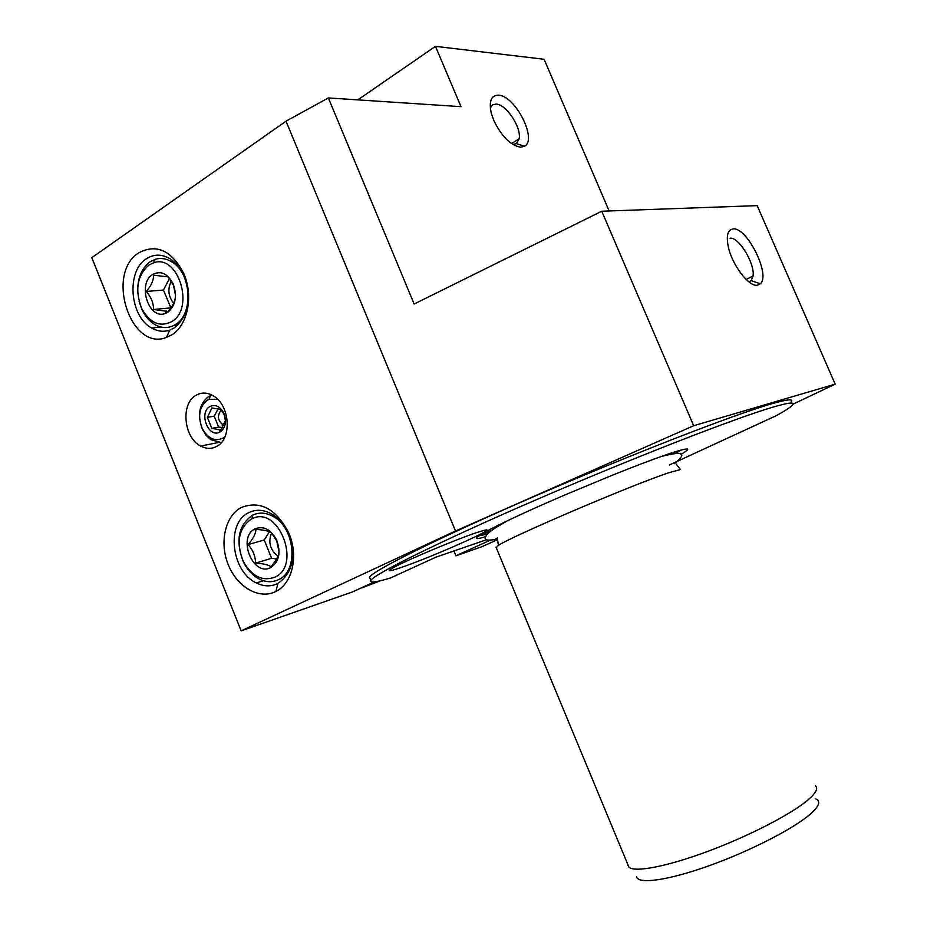 <?xml version="1.0" encoding="UTF-8"?>
<svg xmlns="http://www.w3.org/2000/svg" width="927" height="927" viewBox="0 0 927 927"><rect width="100%" height="100%" fill="white"/><g stroke="black" fill="none" stroke-linecap="round" stroke-linejoin="round"><path stroke-width="1.39" d="M730.024 238.216C738.715 236.721 754.926 263.338 753.095 275.933L751.252 280.696L748.854 281.831M732.979 228.923C746.884 226.709 770.928 274.925 760.349 283.743L757.463 285.192C748.993 287.219 731.948 264.867 728.251 246.582C726.131 235.655 727.707 229.769 732.979 228.923M241.147 630.858L91.819 257.66L286.026 121.17L328.355 97.938L414.149 304.01L601.762 211.229L757.185 205.632L835.181 384.137L693.674 425.736L455.505 530.997L241.147 630.858L352.399 591.971L374.288 581.913M601.762 211.229L693.674 425.736M669.375 464.972L776.606 415.528C785.436 410.615 790.766 407.092 792.573 404.972C795.25 401.762 788.425 402.573 772.087 407.405C733.987 418.656 632.284 458.205 536.548 499.63C440.696 541.055 374.381 573.964 370.835 580.395C369.282 583.153 375.817 582.353 390.441 578.008L436.049 557.115L486.571 539.711M793.06 404.16L835.181 384.137M328.355 97.938L460.997 106.663L435.458 46.35L544.091 59.27L609.132 210.962M497.579 539.618L482.121 546.629L455.945 555.783L453.94 550.951M435.458 46.35L357.787 99.873M286.026 121.17L455.505 530.997M138.76 252.851C156.536 243.5 171.518 250.348 183.697 273.407L184.206 274.612C193.558 296.675 187.416 325.597 171.785 334.856L166.501 337.405C130.765 351.924 105.133 273.511 138.76 252.851M241.31 507.486C260.151 500.325 275.898 508.668 288.552 532.492L289.178 533.998C298.645 556.362 292.179 583.639 275.979 591.391L275.249 591.75C258.807 599.723 236.976 586.826 228.216 564.601C219.224 542.492 225.145 515.887 241.31 507.486M216.709 446.385C211.576 449.12 206.234 449.016 200.672 446.061C183.592 437.671 180.441 403.442 196.107 395.238C201.379 392.248 206.93 392.353 212.77 395.539C229.873 404.242 232.457 438.784 216.709 446.385M520.568 147.219C510.499 145.365 501.553 136.385 493.72 120.29L491.298 113.233C488.749 101.333 491.113 95.307 498.413 95.168C515.064 95.33 537.695 139.618 524.543 146.223L520.568 147.219M490.325 107.938L492.538 104.913L496.084 104.067C506.154 104.102 521.658 127.567 519.143 138.795L516.339 143.639L512.666 144.369M370.209 578.842L369.537 577.208C373.002 570.615 439.236 537.533 535.053 496.061C630.766 454.612 732.492 415.18 770.65 404.102C787.023 399.34 793.883 398.598 791.229 401.889M476.942 532.515L483.952 530.395C502.874 525.516 431.669 557.266 400.487 567.73C388.065 571.936 385.933 571.774 394.091 567.254C408.065 559.572 457.312 538.923 476.942 532.515M485.609 536.652C457.498 545.25 495.458 524.647 565.319 494.775L612.851 475.006C639.92 464.16 660.348 456.524 674.149 452.109C689.537 447.347 691.809 448.089 680.974 454.346M490.232 540.186L455.945 555.783M674.763 451.924L673.431 453.627M491.345 530.65L487.428 530.742M496.246 547.695L498.39 545.412L497.335 537.892C493.929 540.059 494.033 540.754 497.625 539.977M676.177 464.079L680.441 469.514L668.865 472.724C633.164 484.415 511.762 536.235 498.39 545.412M815.412 785.853C818.356 788.413 815.945 793.048 808.205 799.769C791.867 813.836 749.549 835.783 708.448 851.125C667.313 866.525 634.566 872.747 628.923 867.162L627.846 864.567M815.204 798.703C821.032 800.824 819.503 805.876 810.615 813.86C794.196 828.402 750.198 851.056 709.143 865.725C668.008 880.476 637.869 884.555 636.571 876.71M146.315 258.83C153.824 253.986 161.715 253.952 169.977 258.726C176.014 262.538 180.765 268.366 184.23 276.211C191.819 298.795 188.471 316.049 174.183 327.973L169.722 330.139C163.685 332.144 157.66 331.426 151.646 327.996C129.722 316.57 126.072 271.205 146.315 258.83M139.131 301.588L142.005 309.664C145.215 316.385 149.502 321.356 154.855 324.577C161.935 328.529 168.772 328.529 175.377 324.554C193.917 314.276 191.483 272.584 171.53 261.715C166.072 258.471 160.614 257.683 155.157 259.34L150.081 261.82C142.376 267.532 138.239 276.513 137.683 288.749M148.841 265.099C137.184 275.574 134.751 289.966 141.564 308.262C149.71 323.002 159.734 327.474 171.646 321.669C195.319 308.471 178.169 253.222 153.418 262.874L148.841 265.099M152.631 274.508C160.765 270.336 167.602 273.453 173.152 283.847C177.393 296.13 175.62 305.586 167.833 312.214L165.238 313.477C148.76 320.151 137.022 283.801 152.631 274.508M168.1 311.449C173.094 305.806 175.562 300.371 175.493 295.145L173.465 285.238L168.135 276.906L153.488 275.168C153.627 280.441 151.217 285.864 146.257 291.46C151.228 297.243 153.65 303.256 153.511 309.502L168.1 311.449M146.257 291.46L163.442 290.058L169.456 278.575M173.662 303.233C168.227 296.269 167.451 288.934 171.31 281.24M170.904 307.903L163.442 290.058M153.511 309.502L170.626 307.88M248.645 512.724C255.62 509.236 263.025 509.502 270.846 513.535C278.401 517.753 284.276 524.52 288.471 533.825C296.281 556.478 292.747 573.025 277.88 583.442L277.266 583.743C270.591 586.791 263.627 586.524 256.35 582.944C231.24 571.635 225.771 523.106 248.645 512.724M278.274 579.769C299.201 571.368 295.226 526.849 272.399 516.049C265.62 512.561 259.154 512.191 252.99 514.972L252.283 515.319C238.309 525.458 235.342 540.986 243.361 561.889C247.266 569.804 252.561 575.516 259.224 579.039C265.84 582.307 272.19 582.55 278.274 579.769M251.229 519.155C238.633 528.286 235.945 542.283 243.187 561.159C251.657 576.235 262.144 581.611 274.659 577.266C302.364 565.644 278.401 504.497 251.866 518.842L251.229 519.155M255.122 528.819C263.72 525.644 270.904 529.41 276.663 540.128C281.078 552.619 279.154 561.75 270.881 567.486L270.742 567.556C253.059 577.254 236.918 537.057 255.122 528.819M270.974 566.664L271.147 566.467C276.072 560.8 278.691 555.818 279.004 551.484L276.686 540.8L271.449 532.747C268.645 530.962 263.488 529.838 255.956 529.398C255.725 533.813 253.106 538.877 248.088 544.589C252.978 550.059 255.458 556.235 255.551 563.118C263.048 563.57 268.193 564.752 270.974 566.664M248.088 544.589L264.23 539.989L269.409 531.75M277.88 556.142C270.081 549.862 267.984 542.121 271.576 532.909M276.536 558.981L271.611 558.286L264.23 539.989M255.551 563.118L271.611 558.286M212.016 395.134L208.529 396.594C199.154 404.079 197.115 415.006 202.41 429.352L206.037 435.226L210.707 439.63L221.275 442.631M217.752 399.41L209.062 399.34L207.405 400.151C199.34 406.582 197.59 415.956 202.144 428.297C207.683 438.378 214.566 441.704 222.77 438.262L225.006 436.652M220.197 431.901L219.317 432.33C207.903 437.811 198.679 412.318 209.954 406.501C215.528 404.079 220.186 406.362 223.928 413.361C226.814 421.611 225.574 427.787 220.197 431.901M211.924 407.973L207.381 417.393L211.796 428.344L220.788 429.954L225.4 420.534L224.091 414.392L220.95 409.502L211.924 407.973M222.677 427.556L218.621 427.057L214.218 416.153L218.227 408.668M223.963 425.505C217.671 421.078 216.791 415.887 221.298 409.943M211.796 428.344L218.621 427.057M207.381 417.393L214.218 416.153M380.545 580.696L361.808 587.903L375.087 581.808M478.656 535.887L487.428 534.091M481.901 533.836L489.502 532.133M676.084 453.349L680.847 450.116M675.713 451.623L673.732 453.581M491.194 530.765L486.548 531.217M753.095 275.933L746.154 279.479M751.252 280.696L760.349 283.743M519.143 138.795L511.484 143.581M516.339 143.639L524.543 146.223M369.537 577.208L370.835 580.395M497.498 539.062C488.274 540.823 484.218 540.337 485.319 537.602C486.71 534.937 485.006 533.454 507.915 520.522M661.009 456.571C688.552 449.398 684.091 455.713 674.219 463.732M496.015 547.127L628.923 867.162M628.506 866.154L627.903 865.366M184.23 276.211L183.697 273.407M177.775 325.157L173.476 325.62M160.765 326.999L151.646 327.996M169.722 330.139L166.501 337.405M171.53 261.715L173.847 261.576M141.564 308.262L142.005 309.664M153.418 262.874L155.157 259.34M173.465 285.238L173.152 283.847M166.396 310.951L165.238 313.477M288.471 533.825L288.552 532.492M277.88 583.442L275.979 591.391M263.361 580.719L256.35 582.944M272.399 516.049L274.149 515.586M243.187 561.159L243.361 561.889M251.866 518.842L252.99 514.972M276.686 540.8L276.663 540.128M271.147 566.467L270.881 567.486M217.984 442.585L200.672 446.061M209.062 399.34L210.464 395.644M202.144 428.297L202.41 429.352M220.255 429.711L219.317 432.33M224.091 414.392L223.928 413.361"/></g></svg>
